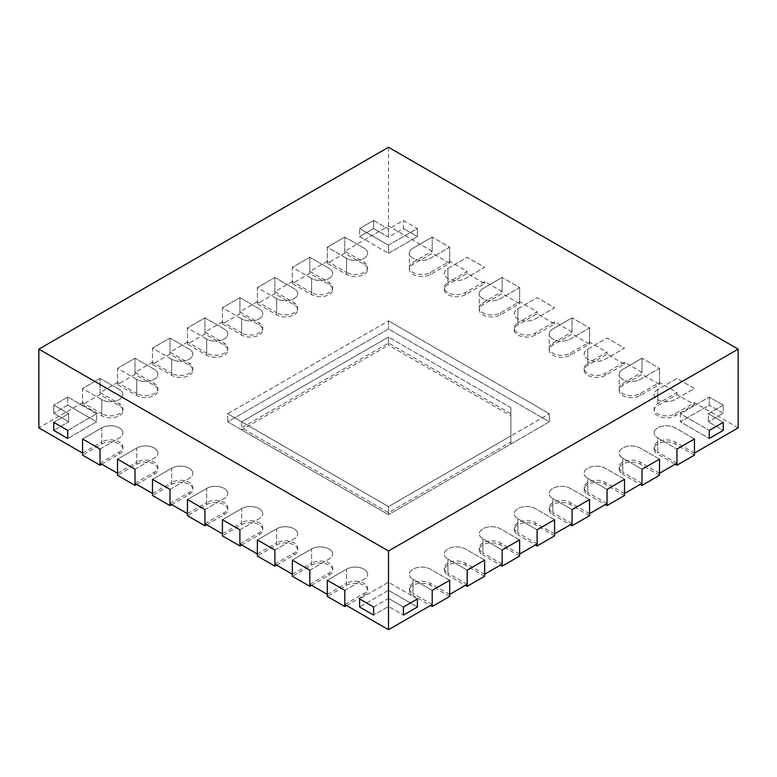 <?xml version="1.0" encoding="UTF-8"?>
<svg xmlns="http://www.w3.org/2000/svg" width="777" height="777" viewBox="0 0 777 777"><rect width="100%" height="100%" fill="white"/><g stroke="black" fill="none" stroke-linecap="round" stroke-linejoin="round"><path stroke-width="0.58" stroke-dasharray="3.88 2.91" d="M694.444 453.098L675.213 441.996A12.364 7.139 0 0 0 661.742 440.452A12.364 7.139 0 0 0 654.108 447.047A12.364 7.139 0 0 0 657.731 452.088L657.731 437.956L676.961 449.057L657.731 437.956A12.364 7.139 0 0 1 654.108 432.915A12.364 7.139 0 0 0 657.731 437.956L657.731 454.108L675.213 464.199M738.15 427.865L694.444 402.632L675.213 413.733A12.364 7.139 180 0 1 661.742 415.277A12.364 7.139 180 0 1 654.108 408.683A12.364 7.139 180 0 1 657.731 403.642L657.731 389.51L676.961 378.409L694.444 388.5L675.213 399.601A12.364 7.139 180 0 1 661.742 401.146A12.364 7.139 180 0 1 654.108 394.561A12.364 7.139 180 0 1 657.731 389.51L676.961 378.409L694.444 388.5L675.213 399.601A12.364 7.139 180 0 1 661.742 401.146A12.364 7.139 180 0 1 654.108 394.561A12.364 7.139 180 0 1 657.731 389.51L657.731 405.662L676.961 394.561L694.444 404.652L675.213 415.753A12.364 7.139 180 0 1 661.742 417.298A12.364 7.139 180 0 1 654.108 410.703A12.364 7.139 180 0 1 657.731 405.662M619.143 388.5A12.364 7.139 180 0 1 622.765 383.45L641.996 372.348L641.996 358.216L659.479 368.317L640.248 379.419A12.364 7.139 180 0 1 626.777 380.963A12.364 7.139 180 0 1 619.143 374.368L619.143 388.5A12.364 7.139 180 0 0 626.777 395.095A12.364 7.139 180 0 0 640.248 393.55L659.479 382.449L676.961 392.54L657.731 403.642M641.996 372.348L624.514 362.257L605.283 373.358A12.364 7.139 180 0 1 591.812 374.912A12.364 7.139 180 0 1 584.178 368.317A12.364 7.139 180 0 1 587.801 363.267L587.801 349.135L607.031 338.034L624.514 348.125L605.283 359.227A12.364 7.139 180 0 1 591.812 360.781A12.364 7.139 180 0 1 584.178 354.186A12.364 7.139 180 0 1 587.801 349.135L607.031 338.034L624.514 348.125L605.283 359.227A12.364 7.139 180 0 1 591.812 360.781A12.364 7.139 180 0 1 584.178 354.186A12.364 7.139 180 0 1 587.801 349.135L587.801 365.287L607.031 354.186L624.514 364.277L605.283 375.378A12.364 7.139 180 0 1 591.812 376.923A12.364 7.139 180 0 1 584.178 370.328A12.364 7.139 180 0 1 587.801 365.287M549.213 348.125A12.364 7.139 180 0 1 552.836 343.084L572.066 331.973L572.066 317.842L589.549 327.943L570.318 339.044A12.364 7.139 180 0 1 556.847 340.588A12.364 7.139 180 0 1 549.213 333.993L549.213 348.125A12.364 7.139 180 0 0 556.847 354.72A12.364 7.139 180 0 0 570.318 353.176L589.549 342.074L607.031 352.166L587.801 363.267M572.066 331.973L554.584 321.882L535.353 332.983A12.364 7.139 180 0 1 521.882 334.537A12.364 7.139 180 0 1 514.248 327.943A12.364 7.139 180 0 1 517.87 322.892L517.87 308.76L537.101 297.659L554.584 307.75L535.353 318.852A12.364 7.139 180 0 1 521.882 320.406A12.364 7.139 180 0 1 514.248 313.811A12.364 7.139 180 0 1 517.87 308.76L537.101 297.659L554.584 307.75L535.353 318.852A12.364 7.139 180 0 1 521.882 320.406A12.364 7.139 180 0 1 514.248 313.811A12.364 7.139 180 0 1 517.87 308.76L517.87 324.912L537.101 313.811L554.584 323.902L535.353 335.004A12.364 7.139 180 0 1 521.882 336.548A12.364 7.139 180 0 1 514.248 329.963A12.364 7.139 180 0 1 517.87 324.912M479.283 307.75A12.364 7.139 180 0 1 482.905 302.709L502.136 291.608L502.136 277.476L519.619 287.568L500.388 298.669A12.364 7.139 180 0 1 486.917 300.213A12.364 7.139 180 0 1 479.283 293.619L479.283 307.75A12.364 7.139 180 0 0 486.917 314.345A12.364 7.139 180 0 0 500.388 312.801L519.619 301.699L537.101 311.791L517.87 322.892M502.136 291.608L484.654 281.507L465.423 292.608A12.364 7.139 180 0 1 451.952 294.162A12.364 7.139 180 0 1 444.318 287.568A12.364 7.139 180 0 1 447.94 282.517L447.94 268.386L467.171 257.284L484.654 267.375L465.423 278.487A12.364 7.139 180 0 1 451.952 280.031A12.364 7.139 180 0 1 444.318 273.436A12.364 7.139 180 0 1 447.94 268.386L467.171 257.284L484.654 267.375L465.423 278.487A12.364 7.139 180 0 1 451.952 280.031A12.364 7.139 180 0 1 444.318 273.436A12.364 7.139 180 0 1 447.94 268.386L447.94 284.537L467.171 273.436L484.654 283.527L465.423 294.629A12.364 7.139 180 0 1 451.952 296.183A12.364 7.139 180 0 1 444.318 289.588A12.364 7.139 180 0 1 447.94 284.537M409.353 267.375A12.364 7.139 180 0 1 412.975 262.335L432.206 251.233L432.206 237.102L449.689 247.193L430.458 258.294A12.364 7.139 180 0 1 416.987 259.839A12.364 7.139 180 0 1 409.353 253.244L409.353 267.375A12.364 7.139 180 0 0 416.987 273.97A12.364 7.139 180 0 0 430.458 272.426L449.689 261.325L467.171 271.416L447.94 282.517M432.206 251.233L388.5 226L344.794 251.233L364.024 262.335A12.364 7.139 180 0 1 367.647 267.375A12.364 7.139 180 0 1 360.013 273.97A12.364 7.139 180 0 1 346.542 272.426L346.542 258.294L327.311 247.193L344.794 237.102L327.311 247.193L327.311 261.325L346.542 272.426M327.311 261.325L309.829 271.416L329.06 282.517A12.364 7.139 180 0 1 332.682 287.568A12.364 7.139 180 0 1 325.048 294.162A12.364 7.139 180 0 1 311.577 292.608L311.577 278.487L292.346 267.375L309.829 257.284L292.346 267.375L292.346 281.507L311.577 292.608M292.346 281.507L274.864 291.608L294.094 302.709A12.364 7.139 180 0 1 297.717 307.75A12.364 7.139 180 0 1 290.083 314.345A12.364 7.139 180 0 1 276.612 312.801L276.612 298.669L257.381 287.568L274.864 277.476L257.381 287.568L257.381 301.699L276.612 312.801M257.381 301.699L239.899 311.791L259.13 322.892A12.364 7.139 180 0 1 262.752 327.943A12.364 7.139 180 0 1 255.118 334.537A12.364 7.139 180 0 1 241.647 332.983L241.647 318.852L222.416 307.75L239.899 297.659L222.416 307.75L222.416 321.882L241.647 332.983M222.416 321.882L204.934 331.973L224.165 343.084A12.364 7.139 180 0 1 227.787 348.125A12.364 7.139 180 0 1 220.153 354.72A12.364 7.139 180 0 1 206.682 353.176L206.682 339.044L187.451 327.943L204.934 317.842L187.451 327.943L187.451 342.074L206.682 353.176M187.451 342.074L169.969 352.166L189.2 363.267A12.364 7.139 180 0 1 192.822 368.317A12.364 7.139 180 0 1 185.188 374.912A12.364 7.139 180 0 1 171.717 373.358L171.717 359.227L152.486 348.125L169.969 338.034L152.486 348.125L152.486 362.257L171.717 373.358M152.486 362.257L135.004 372.348L154.234 383.45A12.364 7.139 180 0 1 157.857 388.5A12.364 7.139 180 0 1 150.223 395.095A12.364 7.139 180 0 1 136.752 393.55L136.752 379.419L117.521 368.317L135.004 358.216L117.521 368.317L117.521 382.449L136.752 393.55M117.521 382.449L100.039 392.54L119.269 403.642A12.364 7.139 180 0 1 122.892 408.683A12.364 7.139 180 0 1 115.258 415.277A12.364 7.139 180 0 1 101.787 413.733L101.787 399.601L82.556 388.5L100.039 378.409L82.556 388.5L82.556 402.632L101.787 413.733M82.556 402.632L38.85 427.865M82.556 453.098L101.787 441.996L101.787 427.865L82.556 438.966L101.787 427.865A12.364 7.139 0 0 1 115.258 426.32A12.364 7.139 0 0 1 122.892 432.915A12.364 7.139 0 0 0 115.258 426.32A12.364 7.139 0 0 0 101.787 427.865L101.787 444.017L82.556 455.118M100.039 463.189L119.269 452.088A12.364 7.139 0 0 0 122.892 447.047A12.364 7.139 0 0 0 115.258 440.452A12.364 7.139 0 0 0 101.787 441.996M117.521 473.29L136.752 462.179L136.752 448.047L117.521 459.158L136.752 448.047A12.364 7.139 0 0 1 150.223 446.503A12.364 7.139 0 0 1 157.857 453.098A12.364 7.139 0 0 0 150.223 446.503A12.364 7.139 0 0 0 136.752 448.047L136.752 464.199L117.521 475.301M135.004 483.381L154.234 472.28A12.364 7.139 0 0 0 157.857 467.23A12.364 7.139 0 0 0 150.223 460.635A12.364 7.139 0 0 0 136.752 462.179M152.486 493.473L171.717 482.371L171.717 468.24L152.486 479.341L171.717 468.24A12.364 7.139 0 0 1 185.188 466.695A12.364 7.139 0 0 1 192.822 473.28A12.364 7.139 0 0 0 185.188 466.695A12.364 7.139 0 0 0 171.717 468.24L171.717 484.392L152.486 495.493M169.969 503.564L189.2 492.463A12.364 7.139 0 0 0 192.822 487.412A12.364 7.139 0 0 0 185.188 480.827A12.364 7.139 0 0 0 171.717 482.371M187.451 513.655L206.682 502.554L206.682 488.422L187.451 499.524L206.682 488.422A12.364 7.139 0 0 1 220.153 486.878A12.364 7.139 0 0 1 227.787 493.473A12.364 7.139 0 0 0 220.153 486.878A12.364 7.139 0 0 0 206.682 488.422L206.682 504.574L187.451 515.675M204.934 523.756L224.165 512.645A12.364 7.139 0 0 0 227.787 507.604A12.364 7.139 0 0 0 220.153 501.01A12.364 7.139 0 0 0 206.682 502.554M222.416 533.848L241.647 522.746L241.647 508.614L222.416 519.716L241.647 508.614A12.364 7.139 0 0 1 255.118 507.06A12.364 7.139 0 0 1 262.752 513.655A12.364 7.139 0 0 0 255.118 507.06A12.364 7.139 0 0 0 241.647 508.614L241.647 524.766L222.416 535.868M239.899 543.939L259.13 532.837A12.364 7.139 0 0 0 262.752 527.787A12.364 7.139 0 0 0 255.118 521.192A12.364 7.139 0 0 0 241.647 522.746M257.381 554.03L276.612 542.929L276.612 528.797L257.381 539.898L276.612 528.797A12.364 7.139 0 0 1 290.083 527.253A12.364 7.139 0 0 1 297.717 533.848A12.364 7.139 0 0 0 290.083 527.253A12.364 7.139 0 0 0 276.612 528.797L276.612 544.949L257.381 556.05M274.864 564.121L294.094 553.02A12.364 7.139 0 0 0 297.717 547.979A12.364 7.139 0 0 0 290.083 541.384A12.364 7.139 0 0 0 276.612 542.929M292.346 574.222L311.577 563.121L311.577 548.989L292.346 560.091L311.577 548.989A12.364 7.139 0 0 1 325.048 547.435A12.364 7.139 0 0 1 332.682 554.03A12.364 7.139 0 0 0 325.048 547.435A12.364 7.139 0 0 0 311.577 548.989L311.577 565.132L292.346 576.243M309.829 584.314L329.06 573.212A12.364 7.139 0 0 0 332.682 568.162A12.364 7.139 0 0 0 325.048 561.567A12.364 7.139 0 0 0 311.577 563.121M327.311 594.405L346.542 583.304L346.542 569.172L327.311 580.273L346.542 569.172A12.364 7.139 0 0 1 360.013 567.628A12.364 7.139 0 0 1 367.647 574.222A12.364 7.139 0 0 0 360.013 567.628A12.364 7.139 0 0 0 346.542 569.172L346.542 585.324L327.311 596.425M344.794 604.496L364.024 593.395A12.364 7.139 0 0 0 367.647 588.354A12.364 7.139 0 0 0 360.013 581.759A12.364 7.139 0 0 0 346.542 583.304M432.206 604.496L412.975 593.395L412.975 579.263L432.206 590.365L412.975 579.263A12.364 7.139 0 0 1 409.353 574.222A12.364 7.139 0 0 0 412.975 579.263L412.975 595.415L430.458 605.506M449.689 594.405L430.458 583.304A12.364 7.139 0 0 0 416.987 581.759A12.364 7.139 0 0 0 409.353 588.354A12.364 7.139 0 0 0 412.975 593.395M467.171 584.314L447.94 573.212L447.94 559.081L467.171 570.182L447.94 559.081A12.364 7.139 0 0 1 444.318 554.03A12.364 7.139 0 0 0 447.94 559.081L447.94 575.233L465.423 585.324M484.654 574.222L465.423 563.121A12.364 7.139 0 0 0 451.952 561.567A12.364 7.139 0 0 0 444.318 568.162A12.364 7.139 0 0 0 447.94 573.212M502.136 564.121L482.905 553.02L482.905 538.888L502.136 549.999L482.905 538.888A12.364 7.139 0 0 1 479.283 533.848A12.364 7.139 0 0 0 482.905 538.888L482.905 555.04L500.388 565.132M519.619 554.03L500.388 542.929A12.364 7.139 0 0 0 486.917 541.384A12.364 7.139 0 0 0 479.283 547.979A12.364 7.139 0 0 0 482.905 553.02M537.101 543.939L517.87 532.837L517.87 518.706L537.101 529.807L517.87 518.706A12.364 7.139 0 0 1 514.248 513.655A12.364 7.139 0 0 0 517.87 518.706L517.87 534.858L535.353 544.949M554.584 533.848L535.353 522.746A12.364 7.139 0 0 0 521.882 521.192A12.364 7.139 0 0 0 514.248 527.787A12.364 7.139 0 0 0 517.87 532.837M572.066 523.756L552.836 512.645L552.836 498.523L572.066 509.625L552.836 498.523A12.364 7.139 0 0 1 549.213 493.473A12.364 7.139 0 0 0 552.836 498.523L552.836 514.665L570.318 524.766M589.549 513.655L570.318 502.554A12.364 7.139 0 0 0 556.847 501.01A12.364 7.139 0 0 0 549.213 507.604A12.364 7.139 0 0 0 552.836 512.645M607.031 503.564L587.801 492.463L587.801 478.331L607.031 489.432L587.801 478.331A12.364 7.139 0 0 1 584.178 473.28A12.364 7.139 0 0 0 587.801 478.331L587.801 494.483L605.283 504.574M624.514 493.473L605.283 482.371A12.364 7.139 0 0 0 591.812 480.827A12.364 7.139 0 0 0 584.178 487.412A12.364 7.139 0 0 0 587.801 492.463M641.996 483.381L622.765 472.28L622.765 458.148L641.996 469.25L622.765 458.148A12.364 7.139 0 0 1 619.143 453.098A12.364 7.139 0 0 0 622.765 458.148L622.765 474.291L640.248 484.392M659.479 473.29L640.248 462.179A12.364 7.139 0 0 0 626.777 460.635A12.364 7.139 0 0 0 619.143 467.23A12.364 7.139 0 0 0 622.765 472.28M676.961 463.189L657.731 452.088M510.877 413.733L510.877 441.996L388.5 512.645L241.647 427.865L388.5 343.084L510.877 413.733L510.877 407.682L510.877 435.936L388.5 506.594L388.5 512.645M510.877 441.996L510.877 407.682L388.5 337.024L388.5 343.084M510.877 444.017L510.877 435.936L388.5 506.594L549.339 413.733L549.339 421.804L549.339 413.733L388.5 320.872L388.5 328.953L388.5 320.872L227.661 413.733L227.661 421.804L227.661 413.733L388.5 506.594L241.647 421.804L388.5 337.024L388.5 345.095L510.877 415.753L510.877 444.017L388.5 514.665L549.339 421.804L388.5 328.953L227.661 421.804L388.5 514.665L549.339 421.804L388.5 328.953L227.661 421.804L388.5 514.665L388.5 506.594L241.647 421.804L241.647 427.865M694.444 438.966L675.213 427.865A12.364 7.139 0 0 0 661.742 426.32A12.364 7.139 0 0 0 654.108 432.915A12.364 7.139 0 0 1 661.742 426.32A12.364 7.139 0 0 1 675.213 427.865L694.444 438.966M659.479 459.158L640.248 448.047A12.364 7.139 0 0 0 626.777 446.503A12.364 7.139 0 0 0 619.143 453.098A12.364 7.139 0 0 1 626.777 446.503A12.364 7.139 0 0 1 640.248 448.047L659.479 459.158M624.514 479.341L605.283 468.24A12.364 7.139 0 0 0 591.812 466.695A12.364 7.139 0 0 0 584.178 473.28A12.364 7.139 0 0 1 591.812 466.695A12.364 7.139 0 0 1 605.283 468.24L624.514 479.341M589.549 499.524L570.318 488.422A12.364 7.139 0 0 0 556.847 486.878A12.364 7.139 0 0 0 549.213 493.473A12.364 7.139 0 0 1 556.847 486.878A12.364 7.139 0 0 1 570.318 488.422L589.549 499.524M554.584 519.716L535.353 508.614A12.364 7.139 0 0 0 521.882 507.06A12.364 7.139 0 0 0 514.248 513.655A12.364 7.139 0 0 1 521.882 507.06A12.364 7.139 0 0 1 535.353 508.614L554.584 519.716M519.619 539.898L500.388 528.797A12.364 7.139 0 0 0 486.917 527.253A12.364 7.139 0 0 0 479.283 533.848A12.364 7.139 0 0 1 486.917 527.253A12.364 7.139 0 0 1 500.388 528.797L519.619 539.898M484.654 560.091L465.423 548.989A12.364 7.139 0 0 0 451.952 547.435A12.364 7.139 0 0 0 444.318 554.03A12.364 7.139 0 0 1 451.952 547.435A12.364 7.139 0 0 1 465.423 548.989L484.654 560.091M449.689 580.273L430.458 569.172A12.364 7.139 0 0 0 416.987 567.628A12.364 7.139 0 0 0 409.353 574.222A12.364 7.139 0 0 1 416.987 567.628A12.364 7.139 0 0 1 430.458 569.172L449.689 580.273M100.039 449.057L119.269 437.956A12.364 7.139 0 0 0 122.892 432.915A12.364 7.139 0 0 1 119.269 437.956L100.039 449.057M344.794 251.233L344.794 237.102L364.024 248.203A12.364 7.139 180 0 1 367.647 253.244A12.364 7.139 180 0 1 360.013 259.839A12.364 7.139 180 0 1 346.542 258.294L327.311 247.193L327.311 263.345L344.794 253.253L364.024 264.355A12.364 7.139 180 0 1 367.647 269.396A12.364 7.139 180 0 1 360.013 275.99A12.364 7.139 180 0 1 346.542 274.446L327.311 263.345M388.5 226L388.5 147.271M100.039 392.54L100.039 378.409L119.269 389.51A12.364 7.139 180 0 1 122.892 394.561A12.364 7.139 180 0 1 115.258 401.146A12.364 7.139 180 0 1 101.787 399.601L82.556 388.5L82.556 404.652L100.039 394.561L119.269 405.662A12.364 7.139 180 0 1 122.892 410.703A12.364 7.139 180 0 1 115.258 417.298A12.364 7.139 180 0 1 101.787 415.753L82.556 404.652M135.004 372.348L135.004 358.216L154.234 369.328A12.364 7.139 180 0 1 157.857 374.368A12.364 7.139 180 0 1 150.223 380.963A12.364 7.139 180 0 1 136.752 379.419L117.521 368.317L117.521 384.46L135.004 374.368L154.234 385.47A12.364 7.139 180 0 1 157.857 390.52A12.364 7.139 180 0 1 150.223 397.115A12.364 7.139 180 0 1 136.752 395.571L117.521 384.46M169.969 352.166L169.969 338.034L189.2 349.135A12.364 7.139 180 0 1 192.822 354.186A12.364 7.139 180 0 1 185.188 360.781A12.364 7.139 180 0 1 171.717 359.227L152.486 348.125L152.486 364.277L169.969 354.186L189.2 365.287A12.364 7.139 180 0 1 192.822 370.328A12.364 7.139 180 0 1 185.188 376.923A12.364 7.139 180 0 1 171.717 375.378L152.486 364.277M204.934 331.973L204.934 317.842L224.165 328.953A12.364 7.139 180 0 1 227.787 333.993A12.364 7.139 180 0 1 220.153 340.588A12.364 7.139 180 0 1 206.682 339.044L187.451 327.943L187.451 344.085L204.934 333.993L224.165 345.095A12.364 7.139 180 0 1 227.787 350.145A12.364 7.139 180 0 1 220.153 356.74A12.364 7.139 180 0 1 206.682 355.196L187.451 344.085M239.899 311.791L239.899 297.659L259.13 308.76A12.364 7.139 180 0 1 262.752 313.811A12.364 7.139 180 0 1 255.118 320.406A12.364 7.139 180 0 1 241.647 318.852L222.416 307.75L222.416 323.902L239.899 313.811L259.13 324.912A12.364 7.139 180 0 1 262.752 329.963A12.364 7.139 180 0 1 255.118 336.548A12.364 7.139 180 0 1 241.647 335.004L222.416 323.902M274.864 291.608L274.864 277.476L294.094 288.578A12.364 7.139 180 0 1 297.717 293.619A12.364 7.139 180 0 1 290.083 300.213A12.364 7.139 180 0 1 276.612 298.669L257.381 287.568L257.381 303.72L274.864 293.619L294.094 304.73A12.364 7.139 180 0 1 297.717 309.77A12.364 7.139 180 0 1 290.083 316.365A12.364 7.139 180 0 1 276.612 314.821L257.381 303.72M309.829 271.416L309.829 257.284L329.06 268.386A12.364 7.139 180 0 1 332.682 273.436A12.364 7.139 180 0 1 325.048 280.031A12.364 7.139 180 0 1 311.577 278.487L292.346 267.375L292.346 283.527L309.829 273.436L329.06 284.537A12.364 7.139 180 0 1 332.682 289.588A12.364 7.139 180 0 1 325.048 296.183A12.364 7.139 180 0 1 311.577 294.629L292.346 283.527M373.601 220.464L359.615 228.535L388.5 245.211L417.385 228.535L403.399 220.464L388.5 229.069L373.601 220.464L359.615 228.535L388.5 245.211L388.5 253.292L417.385 236.616L417.385 228.535L403.399 220.464L388.5 229.069L388.5 237.14L373.601 228.535L373.601 220.464L373.601 228.535L359.615 236.616L359.615 228.535L359.615 236.616L388.5 253.292L417.385 236.616L403.399 228.535L403.399 220.464L403.399 228.535L388.5 237.14L373.601 228.535L359.615 236.616L388.5 253.292L388.5 245.211L417.385 228.535L417.385 236.616L403.399 228.535L388.5 237.14L388.5 229.069L373.601 220.464M67.735 397.057L53.749 405.138L68.638 413.733L53.749 422.338L68.638 413.733L68.638 421.804L53.749 430.409L68.638 421.804L53.749 413.209L53.749 405.138L68.638 413.733L68.638 421.804L53.749 413.209L67.735 405.138L67.735 397.057L53.749 405.138L53.749 413.209L67.735 405.138L96.61 421.804L67.735 405.138L67.735 397.057L96.61 413.733L96.61 421.804L67.735 438.481L96.61 421.804L96.61 413.733L67.735 397.057M449.689 261.325L449.689 247.193L430.458 258.294A12.364 7.139 180 0 1 416.987 259.839A12.364 7.139 180 0 1 409.353 253.244A12.364 7.139 180 0 1 412.975 248.203L432.206 237.102L449.689 247.193L449.689 263.345L430.458 274.446A12.364 7.139 180 0 1 416.987 275.99A12.364 7.139 180 0 1 409.353 269.396A12.364 7.139 180 0 1 412.975 264.355L432.206 253.253L449.689 263.345M467.171 271.416L467.171 273.436M484.654 281.507L484.654 283.527M519.619 301.699L519.619 287.568L500.388 298.669A12.364 7.139 180 0 1 486.917 300.213A12.364 7.139 180 0 1 479.283 293.619A12.364 7.139 180 0 1 482.905 288.578L502.136 277.476L519.619 287.568L519.619 303.72L500.388 314.821A12.364 7.139 180 0 1 486.917 316.365A12.364 7.139 180 0 1 479.283 309.77A12.364 7.139 180 0 1 482.905 304.73L502.136 293.619L519.619 303.72M537.101 311.791L537.101 313.811M554.584 321.882L554.584 323.902M589.549 342.074L589.549 327.943L570.318 339.044A12.364 7.139 180 0 1 556.847 340.588A12.364 7.139 180 0 1 549.213 333.993A12.364 7.139 180 0 1 552.836 328.953L572.066 317.842L589.549 327.943L589.549 344.085L570.318 355.196A12.364 7.139 180 0 1 556.847 356.74A12.364 7.139 180 0 1 549.213 350.145A12.364 7.139 180 0 1 552.836 345.095L572.066 333.993L589.549 344.085M607.031 352.166L607.031 354.186M624.514 362.257L624.514 364.277M659.479 382.449L659.479 368.317L640.248 379.419A12.364 7.139 180 0 1 626.777 380.963A12.364 7.139 180 0 1 619.143 374.368A12.364 7.139 180 0 1 622.765 369.328L641.996 358.216L659.479 368.317L659.479 384.46L640.248 395.571A12.364 7.139 180 0 1 626.777 397.115A12.364 7.139 180 0 1 619.143 390.52A12.364 7.139 180 0 1 622.765 385.47L641.996 374.368L659.479 384.46M676.961 392.54L676.961 394.561M694.444 402.632L694.444 404.652M723.251 405.138L709.265 397.057L680.39 413.733L709.265 430.409L680.39 413.733L680.39 421.804L709.265 438.481L680.39 421.804L709.265 405.138L709.265 397.057L680.39 413.733L680.39 421.804L709.265 405.138L723.251 413.209L723.251 405.138L709.265 397.057L709.265 405.138L723.251 413.209L708.362 421.804L723.251 413.209L723.251 405.138L708.362 413.733L708.362 421.804L723.251 430.409L708.362 421.804L708.362 413.733L723.251 405.138M723.251 422.338L708.362 413.733L723.251 422.338M67.735 430.409L96.61 413.733L67.735 430.409M373.601 607.002L388.5 598.407L403.399 607.002L388.5 598.407L388.5 606.478L403.399 615.073L388.5 606.478L373.601 615.073L388.5 606.478L388.5 598.407L373.601 607.002M417.385 598.931L388.5 582.255L359.615 598.931L388.5 582.255L388.5 590.326L359.615 607.002L388.5 590.326L417.385 607.002L388.5 590.326L388.5 582.255L417.385 598.931M344.794 590.365L364.024 579.263A12.364 7.139 0 0 0 367.647 574.222A12.364 7.139 0 0 1 364.024 579.263L344.794 590.365M309.829 570.182L329.06 559.081A12.364 7.139 0 0 0 332.682 554.03A12.364 7.139 0 0 1 329.06 559.081L309.829 570.182M274.864 549.999L294.094 538.888A12.364 7.139 0 0 0 297.717 533.848A12.364 7.139 0 0 1 294.094 538.888L274.864 549.999M239.899 529.807L259.13 518.706A12.364 7.139 0 0 0 262.752 513.655A12.364 7.139 0 0 1 259.13 518.706L239.899 529.807M204.934 509.625L224.165 498.523A12.364 7.139 0 0 0 227.787 493.473A12.364 7.139 0 0 1 224.165 498.523L204.934 509.625M169.969 489.432L189.2 478.331A12.364 7.139 0 0 0 192.822 473.28A12.364 7.139 0 0 1 189.2 478.331L169.969 489.432M135.004 469.25L154.234 458.148A12.364 7.139 0 0 0 157.857 453.098A12.364 7.139 0 0 1 154.234 458.148L135.004 469.25M510.877 415.753L510.877 407.682L388.5 337.024L241.647 421.804L241.647 429.885L388.5 345.095M549.339 413.733L388.5 320.872L227.661 413.733L388.5 506.594L549.339 413.733M388.5 514.665L388.5 506.594L388.5 514.665L241.647 429.885M101.787 464.199L119.269 454.108A12.364 7.139 0 0 0 122.892 449.057A12.364 7.139 0 0 0 115.258 442.463A12.364 7.139 0 0 0 101.787 444.017M136.752 484.392L154.234 474.291A12.364 7.139 0 0 0 157.857 469.25A12.364 7.139 0 0 0 150.223 462.655A12.364 7.139 0 0 0 136.752 464.199M171.717 504.574L189.2 494.483A12.364 7.139 0 0 0 192.822 489.432A12.364 7.139 0 0 0 185.188 482.838A12.364 7.139 0 0 0 171.717 484.392M206.682 524.766L224.165 514.665A12.364 7.139 0 0 0 227.787 509.625A12.364 7.139 0 0 0 220.153 503.03A12.364 7.139 0 0 0 206.682 504.574M241.647 544.949L259.13 534.858A12.364 7.139 0 0 0 262.752 529.807A12.364 7.139 0 0 0 255.118 523.212A12.364 7.139 0 0 0 241.647 524.766M409.353 269.396L409.353 253.244A12.364 7.139 180 0 1 412.975 248.203L432.206 237.102L432.206 253.253M479.283 309.77L479.283 293.619A12.364 7.139 180 0 1 482.905 288.578L502.136 277.476L502.136 293.619M549.213 350.145L549.213 333.993A12.364 7.139 180 0 1 552.836 328.953L572.066 317.842L572.066 333.993M276.612 565.132L294.094 555.04A12.364 7.139 0 0 0 297.717 549.999A12.364 7.139 0 0 0 290.083 543.405A12.364 7.139 0 0 0 276.612 544.949M311.577 585.324L329.06 575.233A12.364 7.139 0 0 0 332.682 570.182A12.364 7.139 0 0 0 325.048 563.587A12.364 7.139 0 0 0 311.577 565.132M346.542 605.506L364.024 595.415A12.364 7.139 0 0 0 367.647 590.365A12.364 7.139 0 0 0 360.013 583.78A12.364 7.139 0 0 0 346.542 585.324M619.143 390.52L619.143 374.368A12.364 7.139 180 0 1 622.765 369.328L641.996 358.216L641.996 374.368M694.444 455.118L675.213 444.017A12.364 7.139 0 0 0 661.742 442.463A12.364 7.139 0 0 0 654.108 449.057A12.364 7.139 0 0 0 657.731 454.108M659.479 475.301L640.248 464.199A12.364 7.139 0 0 0 626.777 462.655A12.364 7.139 0 0 0 619.143 469.25A12.364 7.139 0 0 0 622.765 474.291M624.514 495.493L605.283 484.392A12.364 7.139 0 0 0 591.812 482.838A12.364 7.139 0 0 0 584.178 489.432A12.364 7.139 0 0 0 587.801 494.483M589.549 515.675L570.318 504.574A12.364 7.139 0 0 0 556.847 503.03A12.364 7.139 0 0 0 549.213 509.625A12.364 7.139 0 0 0 552.836 514.665M554.584 535.868L535.353 524.766A12.364 7.139 0 0 0 521.882 523.212A12.364 7.139 0 0 0 514.248 529.807A12.364 7.139 0 0 0 517.87 534.858M519.619 556.05L500.388 544.949A12.364 7.139 0 0 0 486.917 543.405A12.364 7.139 0 0 0 479.283 549.999A12.364 7.139 0 0 0 482.905 555.04M484.654 576.243L465.423 565.132A12.364 7.139 0 0 0 451.952 563.587A12.364 7.139 0 0 0 444.318 570.182A12.364 7.139 0 0 0 447.94 575.233M449.689 596.425L430.458 585.324A12.364 7.139 0 0 0 416.987 583.78A12.364 7.139 0 0 0 409.353 590.365A12.364 7.139 0 0 0 412.975 595.415M344.794 253.253L344.794 237.102L364.024 248.203A12.364 7.139 180 0 1 367.647 253.244A12.364 7.139 180 0 1 360.013 259.839A12.364 7.139 180 0 1 346.542 258.294L346.542 274.446M309.829 273.436L309.829 257.284L329.06 268.386A12.364 7.139 180 0 1 332.682 273.436A12.364 7.139 180 0 1 325.048 280.031A12.364 7.139 180 0 1 311.577 278.487L311.577 294.629M274.864 293.619L274.864 277.476L294.094 288.578A12.364 7.139 180 0 1 297.717 293.619A12.364 7.139 180 0 1 290.083 300.213A12.364 7.139 180 0 1 276.612 298.669L276.612 314.821M239.899 313.811L239.899 297.659L259.13 308.76A12.364 7.139 180 0 1 262.752 313.811A12.364 7.139 180 0 1 255.118 320.406A12.364 7.139 180 0 1 241.647 318.852L241.647 335.004M204.934 333.993L204.934 317.842L224.165 328.953A12.364 7.139 180 0 1 227.787 333.993A12.364 7.139 180 0 1 220.153 340.588A12.364 7.139 180 0 1 206.682 339.044L206.682 355.196M169.969 354.186L169.969 338.034L189.2 349.135A12.364 7.139 180 0 1 192.822 354.186A12.364 7.139 180 0 1 185.188 360.781A12.364 7.139 180 0 1 171.717 359.227L171.717 375.378M135.004 374.368L135.004 358.216L154.234 369.328A12.364 7.139 180 0 1 157.857 374.368A12.364 7.139 180 0 1 150.223 380.963A12.364 7.139 180 0 1 136.752 379.419L136.752 395.571M100.039 394.561L100.039 378.409L119.269 389.51A12.364 7.139 180 0 1 122.892 394.561A12.364 7.139 180 0 1 115.258 401.146A12.364 7.139 180 0 1 101.787 399.601L101.787 415.753M675.213 441.996L675.213 444.017M640.248 462.179L640.248 464.199M605.283 482.371L605.283 484.392M570.318 502.554L570.318 504.574M535.353 522.746L535.353 524.766M500.388 542.929L500.388 544.949M465.423 563.121L465.423 565.132M430.458 583.304L430.458 585.324M119.269 452.088L119.269 454.108M364.024 262.335L364.024 264.355M412.975 262.335L412.975 264.355M430.458 272.426L430.458 274.446M465.423 292.608L465.423 294.629M482.905 302.709L482.905 304.73M500.388 312.801L500.388 314.821M535.353 332.983L535.353 335.004M552.836 343.084L552.836 345.095M570.318 353.176L570.318 355.196M605.283 373.358L605.283 375.378M622.765 383.45L622.765 385.47M640.248 393.55L640.248 395.571M675.213 413.733L675.213 415.753M119.269 403.642L119.269 405.662M154.234 383.45L154.234 385.47M189.2 363.267L189.2 365.287M224.165 343.084L224.165 345.095M259.13 322.892L259.13 324.912M294.094 302.709L294.094 304.73M329.06 282.517L329.06 284.537M364.024 593.395L364.024 595.415M329.06 573.212L329.06 575.233M294.094 553.02L294.094 555.04M259.13 532.837L259.13 534.858M224.165 512.645L224.165 514.665M189.2 492.463L189.2 494.483M154.234 472.28L154.234 474.291M654.108 447.047L654.108 449.057M619.143 467.23L619.143 469.25M584.178 487.412L584.178 489.432M549.213 507.604L549.213 509.625M514.248 527.787L514.248 529.807M479.283 547.979L479.283 549.999M444.318 568.162L444.318 570.182M409.353 588.354L409.353 590.365M122.892 447.047L122.892 449.057M367.647 269.396L367.647 267.375M444.318 289.588L444.318 287.568M514.248 329.963L514.248 327.943M584.178 370.328L584.178 368.317M654.108 410.703L654.108 408.683M122.892 410.703L122.892 408.683M157.857 390.52L157.857 388.5M192.822 370.328L192.822 368.317M227.787 350.145L227.787 348.125M262.752 329.963L262.752 327.943M297.717 309.77L297.717 307.75M332.682 289.588L332.682 287.568M367.647 588.354L367.647 590.365M332.682 568.162L332.682 570.182M297.717 547.979L297.717 549.999M262.752 527.787L262.752 529.807M227.787 507.604L227.787 509.625M192.822 487.412L192.822 489.432M157.857 467.23L157.857 469.25"/><path stroke-width="1.17" d="M675.213 464.199L676.961 465.209L694.444 455.118L694.444 438.966L694.444 453.098L738.15 427.865L738.15 349.135L388.5 147.271L38.85 349.135L388.5 551L738.15 349.135M38.85 349.135L38.85 427.865L82.556 453.098L82.556 438.966L100.039 449.057L100.039 463.189L117.521 473.29L117.521 459.158L135.004 469.25L135.004 483.381L152.486 493.473L152.486 479.341L169.969 489.432L169.969 503.564L187.451 513.655L187.451 499.524L204.934 509.625L204.934 523.756L222.416 533.848L222.416 519.716L239.899 529.807L239.899 543.939L257.381 554.03L257.381 539.898L274.864 549.999L274.864 564.121L292.346 574.222L292.346 560.091L309.829 570.182L309.829 584.314L327.311 594.405L327.311 580.273L344.794 590.365L344.794 604.496L388.5 629.729L432.206 604.496L432.206 590.365L449.689 580.273L432.206 590.365L432.206 606.516L449.689 596.425L449.689 580.273L449.689 594.405L467.171 584.314L467.171 570.182L484.654 560.091L467.171 570.182L467.171 586.334L484.654 576.243L484.654 560.091L484.654 574.222L502.136 564.121L502.136 549.999L519.619 539.898L502.136 549.999L502.136 566.142L519.619 556.05L519.619 539.898L519.619 554.03L537.101 543.939L537.101 529.807L554.584 519.716L537.101 529.807L537.101 545.959L554.584 535.868L554.584 519.716L554.584 533.848L572.066 523.756L572.066 509.625L589.549 499.524L572.066 509.625L572.066 525.767L589.549 515.675L589.549 499.524L589.549 513.655L607.031 503.564L607.031 489.432L624.514 479.341L607.031 489.432L607.031 505.584L624.514 495.493L624.514 479.341L624.514 493.473L641.996 483.381L641.996 469.25L659.479 459.158L641.996 469.25L641.996 485.402L659.479 475.301L659.479 459.158L659.479 473.29L676.961 463.189L676.961 449.057L694.444 438.966L676.961 449.057L676.961 465.209M388.5 629.729L388.5 551M403.399 607.002L417.385 598.931L417.385 607.002L417.385 598.931L403.399 607.002L403.399 615.073L403.399 607.002M403.399 615.073L417.385 607.002L403.399 615.073M709.265 430.409L723.251 422.338L723.251 430.409L723.251 422.338L709.265 430.409L709.265 438.481L709.265 430.409M709.265 438.481L723.251 430.409L709.265 438.481M53.749 422.338L67.735 430.409L67.735 438.481L67.735 430.409L53.749 422.338L53.749 430.409L53.749 422.338M53.749 430.409L67.735 438.481L53.749 430.409M359.615 598.931L373.601 607.002L373.601 615.073L373.601 607.002L359.615 598.931L359.615 607.002L359.615 598.931M359.615 607.002L373.601 615.073L359.615 607.002M100.039 465.209L100.039 449.057L82.556 438.966L82.556 455.118L100.039 465.209L101.787 464.199M135.004 485.402L135.004 469.25L117.521 459.158L117.521 475.301L135.004 485.402L136.752 484.392M169.969 505.584L169.969 489.432L152.486 479.341L152.486 495.493L169.969 505.584L171.717 504.574M204.934 525.767L204.934 509.625L187.451 499.524L187.451 515.675L204.934 525.767L206.682 524.766M239.899 545.959L239.899 529.807L222.416 519.716L222.416 535.868L239.899 545.959L241.647 544.949M274.864 566.142L274.864 549.999L257.381 539.898L257.381 556.05L274.864 566.142L276.612 565.132M309.829 586.334L309.829 570.182L292.346 560.091L292.346 576.243L309.829 586.334L311.577 585.324M344.794 606.516L344.794 590.365L327.311 580.273L327.311 596.425L344.794 606.516L346.542 605.506M640.248 484.392L641.996 485.402M605.283 504.574L607.031 505.584M570.318 524.766L572.066 525.767M535.353 544.949L537.101 545.959M500.388 565.132L502.136 566.142M465.423 585.324L467.171 586.334M430.458 605.506L432.206 606.516"/></g></svg>
